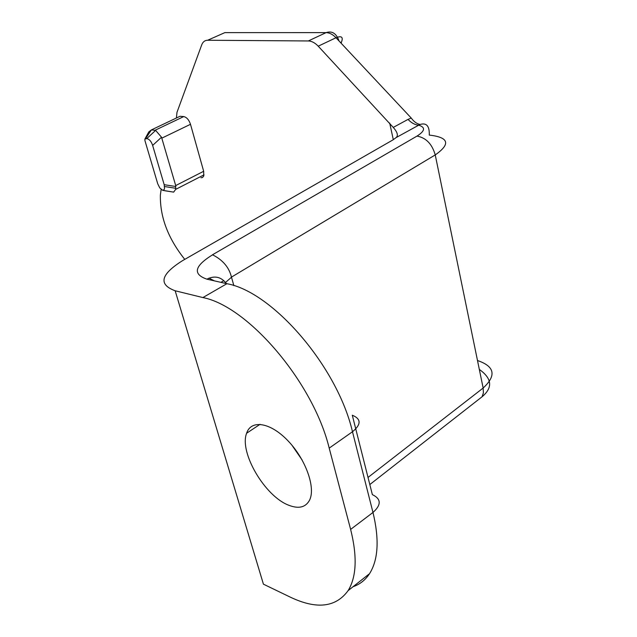 <?xml version="1.0" encoding="UTF-8"?>
<svg xmlns="http://www.w3.org/2000/svg" width="637" height="637" viewBox="0 0 637 637"><rect width="100%" height="100%" fill="white"/><g stroke="black" fill="none" stroke-linecap="round" stroke-linejoin="round"><path stroke-width="0.96" d="M175.159 290.775L202.885 297.567C247.912 306.23 313.205 382.184 329.202 448.122L350.629 529.403C357.389 556.491 356.545 576.907 348.089 590.65C335.842 607.427 316.645 609.617 290.48 597.227L263.423 584.169L175.159 290.775C158.159 284.5 160.596 274.475 182.461 260.7L392.957 139.901L396.174 137.56C398.404 135.538 397.432 132.154 393.252 127.408L318.221 46.182C314.989 42.798 311.692 41.055 308.316 40.959L326.104 32.622C332.116 30.648 336.44 33.443 339.075 41.023M288.919 505.3C298.793 509.09 305.68 507.371 309.574 500.141C315.872 487.671 305.656 459.11 287.996 440.804C270.422 422.291 251.042 419.361 246.615 433.24C239.002 452.294 265.008 496.565 288.919 505.3M291.977 445.263L302.169 460.065M176.401 118.004L176.998 112.287L201.714 44.869C202.877 41.851 204.851 40.314 207.638 40.25L308.316 40.959M368.027 477.447L483.149 388.037L435.238 154.926C450.861 143.946 448.878 137.329 429.274 135.084C429.585 126.078 426.535 122.535 420.117 124.462L418.7 125.194C414.934 124.844 411.375 122.917 408.014 119.406L411.247 118.052C413.915 121.723 416.877 123.857 420.117 124.462M226.406 283.592C221.182 276.808 214.677 275.335 206.882 279.165C192.501 274.165 194.396 266.051 212.567 254.816C222.831 259.976 229.129 267.413 231.462 277.119L435.238 154.926C432.093 143.994 426.01 137.719 416.988 136.095C425.086 130.943 425.659 127.312 418.7 125.194L396.174 137.56M223.539 280.384L223.261 281.013M164.744 190.75L173.638 192.119L162.754 190.359L163.988 189.746L164.529 188.624L164.195 184.706L152.641 145.419C151.295 141.398 149.337 139.121 146.773 138.595L144.854 139.105L144.933 140.602L157.721 183.767L159.807 187.979L162.754 190.359M173.638 192.119L175.653 189.396L175.701 185.574L203.665 171.281L190.495 124.303C188.958 119.82 186.705 117.248 183.735 116.579L180.008 116.284L177.747 117.359M200.974 177.755L202.518 177.508L203.744 176.011L203.665 171.281M145.666 138.484L151.431 129.892L155.627 130.394L161.519 137.21L175.701 185.574M180.008 116.284L151.431 129.892L148.763 131.947L145.085 138.683M214.454 280.877L208.96 278.154M161.145 189.396L160.373 195.026C159.951 217.026 168.08 238.477 184.77 259.378M231.486 277.191L233.859 285.647M220.935 282.35L223.866 280.67M353.081 586.693C359.889 584.36 365.383 580.02 369.548 573.658C378.29 559.772 379.437 539.372 372.979 512.459L352.484 431.751C361.33 424.449 361.275 418.939 352.301 415.213L372.358 494.623C381.252 498.898 381.459 504.846 372.979 512.459L350.629 529.403M206.882 279.165L226.891 283.704C272.373 291.682 337.26 366.299 352.484 431.751L329.202 448.122M339.847 41.851L341.225 42.775C343.534 37.161 341.798 35.489 336.01 37.75C332.793 34.406 329.496 32.702 326.104 32.622L224.845 32.63L207.638 40.25M411.247 118.052L336.01 37.75L318.221 46.182M369.818 484.558L482.082 396.763L483.403 392.862L483.149 388.037C496.637 375.543 494.75 366.371 477.495 360.526M479.319 369.412C492.059 378.489 492.982 387.607 482.082 396.763L478.164 399.829M416.988 136.095L212.455 254.8M226.891 283.704L202.885 297.567M161.909 138.11L190.495 124.303M155.11 130.243L183.735 116.579M146.773 138.595L155.627 130.394M161.519 137.21L152.641 145.419M175.844 186.514L164.195 184.706M231.565 277.143L224.702 283.21M393.308 139.694L389.677 123.037M231.422 32.63L224.845 32.63M393.252 127.408L408.014 119.406M368.95 574.128L348.089 590.65M246.615 433.24L260.063 424.314M175.653 189.396L204.023 174.849M175.804 188.289L164.593 186.553"/></g></svg>
